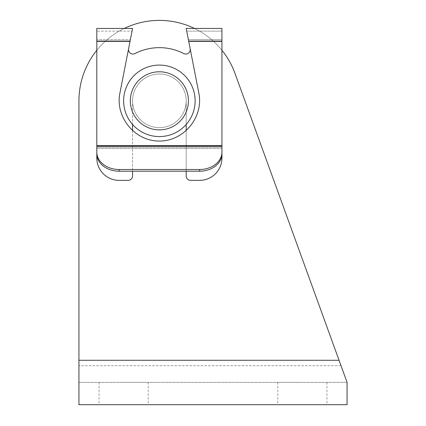 <?xml version="1.0" encoding="UTF-8"?>
<svg xmlns="http://www.w3.org/2000/svg" width="426" height="426" viewBox="0 0 426 426"><rect width="100%" height="100%" fill="white"/><g stroke="black" fill="none" stroke-linecap="round" stroke-linejoin="round"><path stroke-width="0.32" stroke-dasharray="2.13 1.6" d="M78.938 100.829A80.434 80.434 0 0 1 234.992 73.4A80.434 80.434 0 0 0 78.938 100.829L78.938 404.7L347.062 404.7L347.062 382.356L234.992 73.4A80.434 80.434 0 0 0 78.938 100.829L78.938 360.279L339.053 360.279M96.814 50.273A80.434 80.434 0 0 1 124.312 28.435M194.437 28.435A80.434 80.434 0 0 1 221.935 50.273M123.625 100.829A35.752 35.752 0 0 1 177.248 69.869A35.752 35.752 0 0 1 177.248 131.788A35.752 35.752 0 0 1 123.625 100.829A35.752 35.752 0 0 1 177.248 69.869A35.752 35.752 0 0 1 177.248 131.788A35.752 35.752 0 0 1 123.625 100.829A35.752 35.752 0 0 1 177.248 69.869A35.752 35.752 0 0 1 177.248 131.788A35.752 35.752 0 0 1 123.625 100.829A35.752 35.752 0 0 0 159.377 136.581A35.752 35.752 0 0 0 195.124 100.829A35.752 35.752 0 0 0 159.377 65.082A35.752 35.752 0 0 0 123.625 100.829M123.625 404.7L148.205 404.7L123.625 404.7M302.375 404.7L277.795 404.7L302.375 404.7M347.062 382.356L78.938 382.356L347.062 382.356M123.625 382.356L148.205 382.356L123.625 382.356M302.375 382.356L277.795 382.356L302.375 382.356M195.124 100.829A35.752 35.752 0 0 1 141.501 131.788A35.752 35.752 0 0 1 141.501 69.869A35.752 35.752 0 0 1 195.124 100.829A35.752 35.752 0 0 1 141.501 131.788A35.752 35.752 0 0 1 141.501 69.869A35.752 35.752 0 0 1 195.124 100.829A35.752 35.752 0 0 1 141.501 131.788A35.752 35.752 0 0 1 141.501 69.869A35.752 35.752 0 0 1 195.124 100.829A35.752 35.752 0 0 1 141.501 131.788A35.752 35.752 0 0 1 141.501 69.869A35.752 35.752 0 0 1 195.124 100.829A35.752 35.752 0 0 1 141.501 131.788A35.752 35.752 0 0 1 141.501 69.869A35.752 35.752 0 0 1 195.124 100.829M190.161 48.724L198.846 93.102C203.82 117.012 183.792 141.336 159.377 141.049C134.957 141.336 114.935 117.012 119.908 93.102L130.122 40.928L96.814 40.928L96.814 31.119L96.814 158.03A22.344 22.344 0 0 0 119.158 180.374L128.093 180.374A4.468 4.468 0 0 0 132.566 175.901A4.468 4.468 0 0 1 128.093 180.374A4.468 4.468 0 0 0 132.566 175.901L132.566 100.829A26.811 26.811 0 0 1 159.377 74.017A26.811 26.811 0 0 1 186.189 100.829A26.811 26.811 0 0 1 145.969 124.051A26.811 26.811 0 0 1 145.969 77.607A26.811 26.811 0 0 1 186.189 100.829A26.811 26.811 0 0 1 145.969 124.051A26.811 26.811 0 0 1 145.969 77.607A26.811 26.811 0 0 1 186.189 100.829A26.811 26.811 0 0 1 145.969 124.051A26.811 26.811 0 0 1 145.969 77.607A26.811 26.811 0 0 1 186.189 100.829A26.811 26.811 0 0 1 145.969 124.051A26.811 26.811 0 0 1 145.969 77.607A26.811 26.811 0 0 1 186.189 100.829L186.189 175.901A4.468 4.468 0 0 0 190.656 180.374A4.468 4.468 0 0 1 186.189 175.901L186.189 100.829L186.189 175.901A4.468 4.468 0 0 0 190.656 180.374L199.592 180.374A22.344 22.344 0 0 0 221.935 158.03L221.935 39.607L221.935 158.03A22.344 22.344 0 0 1 199.592 180.374A22.344 22.344 0 0 0 221.935 158.03L221.935 39.607L188.372 39.607L190.161 48.724A4.468 4.468 0 0 1 183.728 53.554A53.175 53.175 0 0 0 135.026 53.554A53.175 53.175 0 0 1 183.728 53.554A4.468 4.468 0 0 0 190.161 48.724A4.468 4.468 0 0 1 183.728 53.554A53.175 53.175 0 0 0 135.026 53.554A4.468 4.468 0 0 1 128.593 48.724L130.377 39.607L128.593 48.724A4.468 4.468 0 0 0 135.026 53.554A4.468 4.468 0 0 1 128.593 48.724M188.42 100.829A29.048 29.048 0 0 1 144.851 125.984A29.048 29.048 0 0 1 144.851 75.674A29.048 29.048 0 0 1 188.42 100.829M96.814 146.874L221.935 146.874L221.935 145.82L96.814 145.82L96.814 153.871A22.344 17.328 0 0 0 119.158 171.199L199.592 171.199A22.344 17.328 0 0 0 221.935 153.871L221.935 39.607L188.372 39.607L186.71 31.119L198.846 93.102L188.633 40.928L221.935 40.928L221.935 28.435L221.935 39.607L221.935 31.119L186.71 31.119L221.935 31.119L221.935 148.562L96.814 148.562L221.935 148.562L221.935 145.399L96.814 145.399L96.814 148.562L96.814 145.399L221.935 145.399L221.935 40.928L188.633 40.928M130.122 40.928L119.908 93.102L132.566 28.435L130.377 39.607L132.039 31.119L96.814 31.119L132.039 31.119L130.122 40.928L96.814 40.928L96.814 145.399L96.814 31.119L96.814 158.03L96.814 39.607L130.377 39.607L96.814 39.607L130.377 39.607L96.814 39.607L96.814 28.435L96.814 152.183A22.344 17.328 180 0 0 119.158 169.505L199.592 169.505A22.344 17.328 180 0 0 221.935 152.183M96.814 145.82L96.814 28.435L132.566 28.435M221.935 145.82L221.935 28.435L186.189 28.435M119.158 180.374A22.344 22.344 0 0 1 96.814 158.03A22.344 22.344 0 0 0 119.158 180.374M186.189 124.477L186.189 100.829A26.811 26.811 0 0 0 159.377 74.017A26.811 26.811 0 0 0 132.566 100.829A26.811 26.811 0 0 1 159.377 74.017A26.811 26.811 0 0 1 186.189 100.829A26.811 26.811 0 0 0 159.377 74.017A26.811 26.811 0 0 0 132.566 100.829L132.566 124.477M119.908 93.102C114.935 117.012 134.957 141.336 159.377 141.049C183.792 141.336 203.82 117.012 198.846 93.102C203.82 117.012 183.792 141.336 159.377 141.049C134.957 141.336 114.935 117.012 119.908 93.102M132.566 130.809L132.566 171.199M186.189 171.199L186.189 130.809M341.018 365.7L78.938 365.7L341.018 365.7M221.935 41.343L188.713 41.343M130.036 41.343L96.814 41.343M199.592 169.505L199.592 171.199M119.158 169.505L119.158 171.199M188.372 39.607L221.935 39.607L188.372 39.607M277.795 382.356L277.795 404.7M326.95 382.356L326.95 404.7M99.05 382.356L99.05 404.7M148.205 382.356L148.205 404.7"/><path stroke-width="0.64" d="M221.935 50.273A80.434 80.434 0 0 1 234.992 73.4L347.062 382.356L347.062 404.7L78.938 404.7L78.938 100.829A80.434 80.434 0 0 1 96.814 50.273M339.053 360.279L78.938 360.279L78.938 100.829M124.312 28.435A80.434 80.434 0 0 1 194.437 28.435M188.42 100.829A29.048 29.048 0 0 1 144.851 125.984A29.048 29.048 0 0 1 144.851 75.674A29.048 29.048 0 0 1 188.42 100.829M195.124 100.829A35.752 35.752 0 0 1 141.501 131.788A35.752 35.752 0 0 1 141.501 69.869A35.752 35.752 0 0 1 195.124 100.829M96.814 146.874L96.814 145.82L221.935 145.82L221.935 153.871A22.344 17.328 0 0 1 199.592 171.199L119.158 171.199A22.344 17.328 0 0 1 96.814 153.871L96.814 146.874L221.935 146.874L221.935 158.03A22.344 22.344 0 0 1 199.592 180.374L190.656 180.374A4.468 4.468 0 0 1 186.189 175.901L186.189 171.199M221.935 145.82L221.935 28.435L186.189 28.435L188.633 40.928M96.814 145.82L96.814 28.435L132.566 28.435L119.908 93.102C114.935 117.012 134.957 141.336 159.377 141.049C183.792 141.336 203.82 117.012 198.846 93.102L186.189 28.435M132.566 171.199L132.566 175.901A4.468 4.468 0 0 1 128.093 180.374L119.158 180.374A22.344 22.344 0 0 1 96.814 158.03L96.814 152.183A22.344 17.328 180 0 0 119.158 169.505L119.158 171.199M221.935 152.183A22.344 17.328 180 0 1 199.592 169.505L119.158 169.505M132.566 124.477L132.566 130.809M186.189 130.809L186.189 124.477M128.593 48.724A4.468 4.468 0 0 0 135.026 53.554A53.175 53.175 0 0 1 183.728 53.554A4.468 4.468 0 0 0 190.161 48.724M130.122 40.928L132.566 28.435M96.814 41.343L130.036 41.343M188.713 41.343L221.935 41.343M199.592 169.505L199.592 171.199"/></g></svg>
